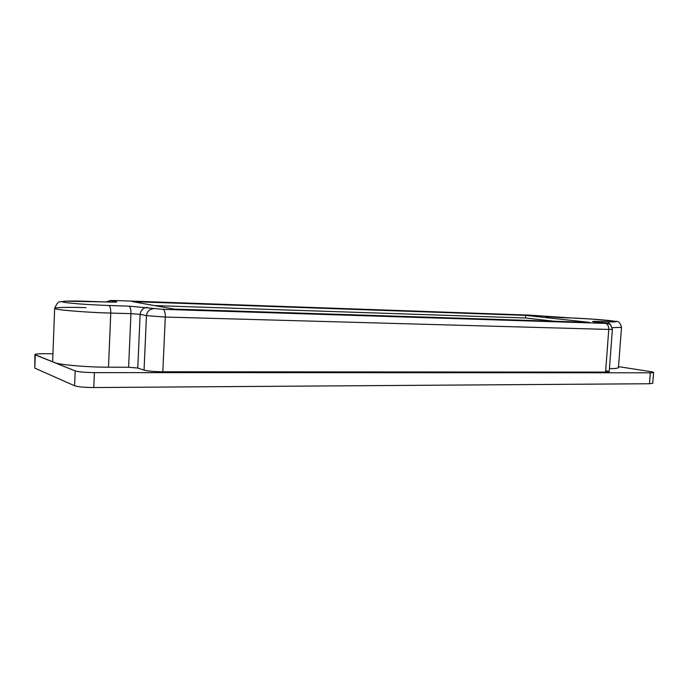 <?xml version="1.0" encoding="UTF-8"?>
<svg xmlns="http://www.w3.org/2000/svg" width="688" height="688" viewBox="0 0 688 688"><rect width="100%" height="100%" fill="white"/><g stroke="black" fill="none" stroke-linecap="round" stroke-linejoin="round"><path stroke-width="1.03" d="M606.145 370.849C610.29 371.606 610.101 372.019 605.578 372.105L162.807 371.769C154.129 371.658 147.877 371.116 144.059 370.135L137.781 368.037L128.622 367.246L108.498 367.186C88.09 367.323 57.654 364.64 54.06 362.43L75.181 370.909C78.707 371.924 85.114 372.492 94.402 372.612L650.323 372.793C654.589 372.707 654.572 372.294 650.272 371.554L618.538 366.644L650.272 371.554L653.6 372.44L650.323 372.793L94.402 372.612C85.114 372.492 78.707 371.924 75.181 370.909L34.89 354.587C35.561 353.967 39.044 353.675 45.331 353.709L52.924 353.778L45.331 353.709C37.548 353.709 34.202 354.114 35.286 354.896L34.796 368.123L35.286 354.896L54.06 362.43C57.654 364.64 88.09 367.323 108.498 367.186L128.622 367.246L130.935 313.659L110.759 313.074L108.498 367.186L110.759 313.074C97.834 312.911 55.074 310.348 54.662 308.362C55.453 307.029 75.31 307.295 85.957 307.656M559.903 317.572L571.728 317.976L529.167 315.113L115.257 300.527L110.931 300.673L116.306 301.679C117.975 302.118 115.008 302.221 107.397 302.006L88.176 301.344C77.856 300.931 57.672 300.716 63.468 302.187C71.5 303.752 98.702 305.223 108.867 305.481L128.957 306.143L163.099 309.351L605.268 323.369C607.53 323.42 607.633 323.326 605.552 323.085L595.387 321.984C591.388 321.511 591.62 321.33 596.092 321.442L607.857 321.821C614.694 322.096 622.038 321.915 609.129 320.522C595.266 319.112 577.163 318.123 571.728 317.976L591.775 319.069L615.786 321.391C618.589 321.012 620.49 322.999 621.505 327.368L612.268 327.669L621.505 327.368L618.46 367.624C618.151 368.278 615.149 368.622 609.439 368.656C616.233 368.613 619.14 368.149 618.168 367.254M34.89 354.587L34.796 368.123L74.596 385.77L75.181 370.909L74.596 385.77C78.114 386.888 84.512 387.482 93.792 387.542L94.402 372.612L93.792 387.542L649.472 383.741L650.323 372.793L649.472 383.741L652.749 383.319L653.6 372.44M649.472 383.741L93.792 387.542C84.512 387.482 78.114 386.888 74.596 385.77L34.796 368.123L34.821 367.444M162.807 371.769L605.578 372.105L608.768 329.432L165.301 317.048L162.807 371.769L165.301 317.048L146.467 315.646L140.137 314.339L137.781 368.037L144.059 370.135L146.467 315.646L144.059 370.135C147.877 371.116 154.129 371.658 162.807 371.769M132.457 301.628L525.658 315.388L589.599 322.38L173.926 309.067L132.457 301.628L173.926 309.067L589.599 322.38L525.658 315.388L525.477 317.985L554.502 321.253L525.477 317.985L525.658 315.388L132.457 301.628M154.525 305.584L525.477 317.985L154.525 305.584M545.747 316.618L571.728 317.976C577.163 318.123 595.266 319.112 609.129 320.522C622.038 321.915 614.694 322.096 607.857 321.821L611.039 325.278L607.857 321.821L596.092 321.442L597.769 322.233L596.092 321.442C591.62 321.33 591.388 321.511 595.387 321.984L605.629 323.085C606.403 322.818 608.063 323.394 610.6 324.822L612.389 329.32L608.768 329.432L605.578 372.105L609.215 371.709L612.389 329.32L608.768 329.432C608.76 326.009 607.599 323.988 605.268 323.369C607.599 323.988 608.76 326.009 608.768 329.432L165.301 317.048C165.326 312.662 164.595 310.09 163.099 309.351C164.595 310.09 165.326 312.662 165.301 317.048L146.467 315.646C147.112 311.32 149.528 308.998 153.716 308.663C149.528 308.998 147.112 311.32 146.467 315.646L140.137 314.339L130.935 313.659L128.622 367.246L137.781 368.037L140.137 314.339C140.773 310.082 143.164 307.794 147.301 307.467C143.164 307.794 140.773 310.082 140.137 314.339L130.935 313.659C130.969 309.368 130.307 306.857 128.957 306.143C130.307 306.857 130.969 309.368 130.935 313.659L110.759 313.074C110.802 308.731 110.166 306.203 108.867 305.481C110.166 306.203 110.802 308.731 110.759 313.074C97.834 312.911 55.074 310.348 54.662 308.362L52.641 361.303M605.552 323.085C607.633 323.326 607.53 323.42 605.268 323.369L163.099 309.351L128.957 306.143L108.867 305.481C98.702 305.223 71.5 303.752 63.468 302.187C57.672 300.716 77.856 300.931 88.176 301.344L87.987 301.335M545.687 316.6L559.851 317.572M88.012 301.335L107.397 302.006C115.008 302.221 117.975 302.118 116.306 301.679L113.761 302.118L116.306 301.679L110.931 300.673L106.855 301.98L110.931 300.673L115.257 300.527L536.468 315.611M529.167 315.113L115.077 300.518M605.629 323.085L593.916 321.803M536.537 315.62L529.115 315.113M115.231 300.518L110.295 300.51L106.176 301.955M114.93 302.109L64.853 301.172C59.168 302.772 58.901 299.048 54.662 308.362"/></g></svg>

